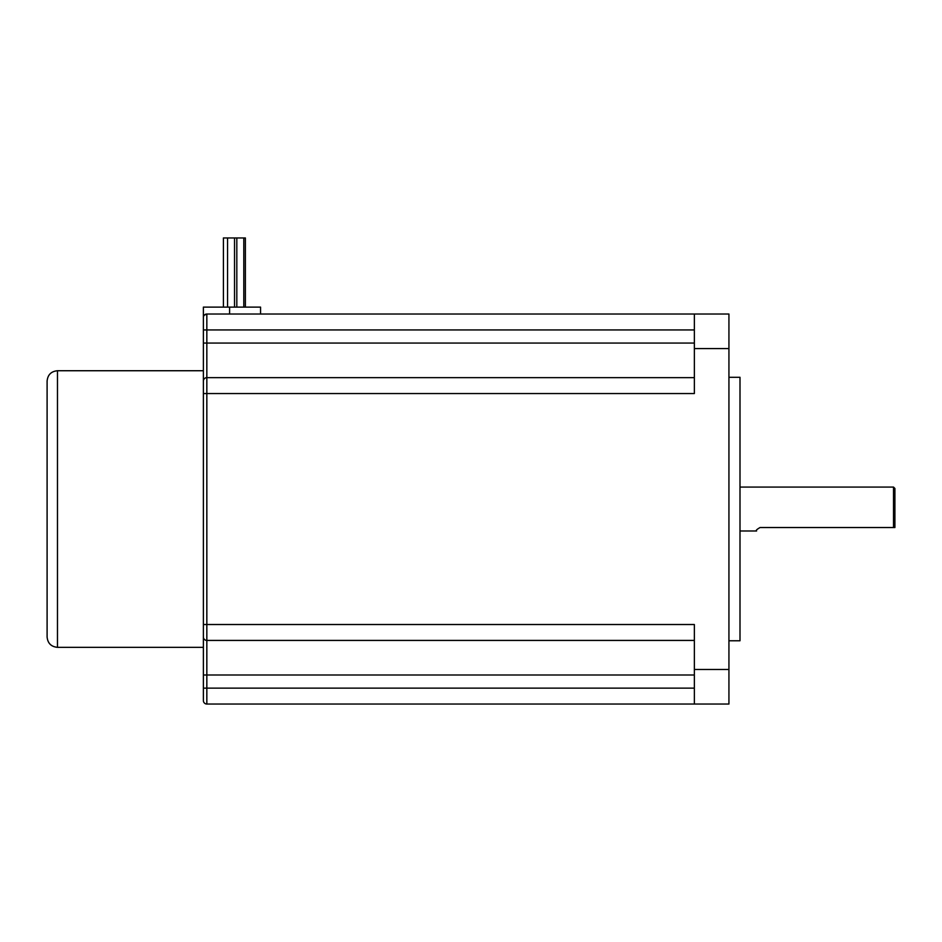<?xml version="1.0" encoding="UTF-8"?>
<svg xmlns="http://www.w3.org/2000/svg" width="942" height="942" viewBox="0 0 942 942"><rect width="100%" height="100%" fill="white"/><g stroke="black" fill="none" stroke-linecap="round" stroke-linejoin="round"><path stroke-width="1.41" d="M204.273 315.17L206.84 314.027L206.84 624.522L694.36 624.522L694.36 704.039L206.84 704.039A3.462 3.462 0 0 1 203.378 700.589L203.378 647.342L57.474 647.342L57.474 370.736C51.174 371.348 47.712 374.798 47.1 381.098L47.1 636.969C47.712 643.268 51.174 646.718 57.474 647.342M694.36 669.468L728.931 669.468L728.931 704.039L694.36 704.039M694.36 329.935L203.378 329.935L203.378 317.478A3.462 3.462 0 0 1 206.84 314.027A3.462 3.462 0 0 0 203.378 317.478A3.462 3.462 0 0 1 206.84 314.027L694.36 314.027L694.36 393.556L203.378 393.556L203.378 675.002L206.84 675.002L206.84 688.131L203.378 688.131M728.931 669.468L728.931 314.027L694.36 314.027M728.931 640.772L740 640.772L740 377.295L728.931 377.295M894.9 527.532L894.9 488.462L893.522 487.073L893.522 527.532L894.9 527.532M740 530.994L756.591 530.994C755.614 530.558 756.756 529.416 760.053 527.532L893.522 527.532M893.522 487.073L740 487.073M223.407 307.116L223.407 237.961L245.391 237.961L245.391 307.116M260.557 314.027L260.557 307.116L203.378 307.116L203.378 317.478M203.378 329.935L203.378 393.556L203.378 343.065L694.36 343.065M206.84 377.648A3.462 3.462 0 0 0 203.378 381.098A3.462 3.462 0 0 1 206.84 377.648L694.36 377.648M694.36 640.419L206.84 640.419A3.462 3.462 0 0 1 203.378 636.969A3.462 3.462 0 0 0 206.84 640.419A3.462 3.462 0 0 1 203.378 636.969A3.462 3.462 0 0 0 206.84 640.419L206.84 675.002L694.36 675.002M206.84 640.419L206.84 624.522L203.378 624.522L203.378 647.342M728.931 348.599L694.36 348.599M229.601 314.027L229.601 307.116M694.36 688.131L206.84 688.131L206.84 704.039M234.534 307.116L234.534 237.961M227.552 307.116L227.552 237.961M243.801 307.116L243.801 237.961M236.819 307.116L236.819 237.961M203.378 370.736L57.474 370.736"/></g></svg>
